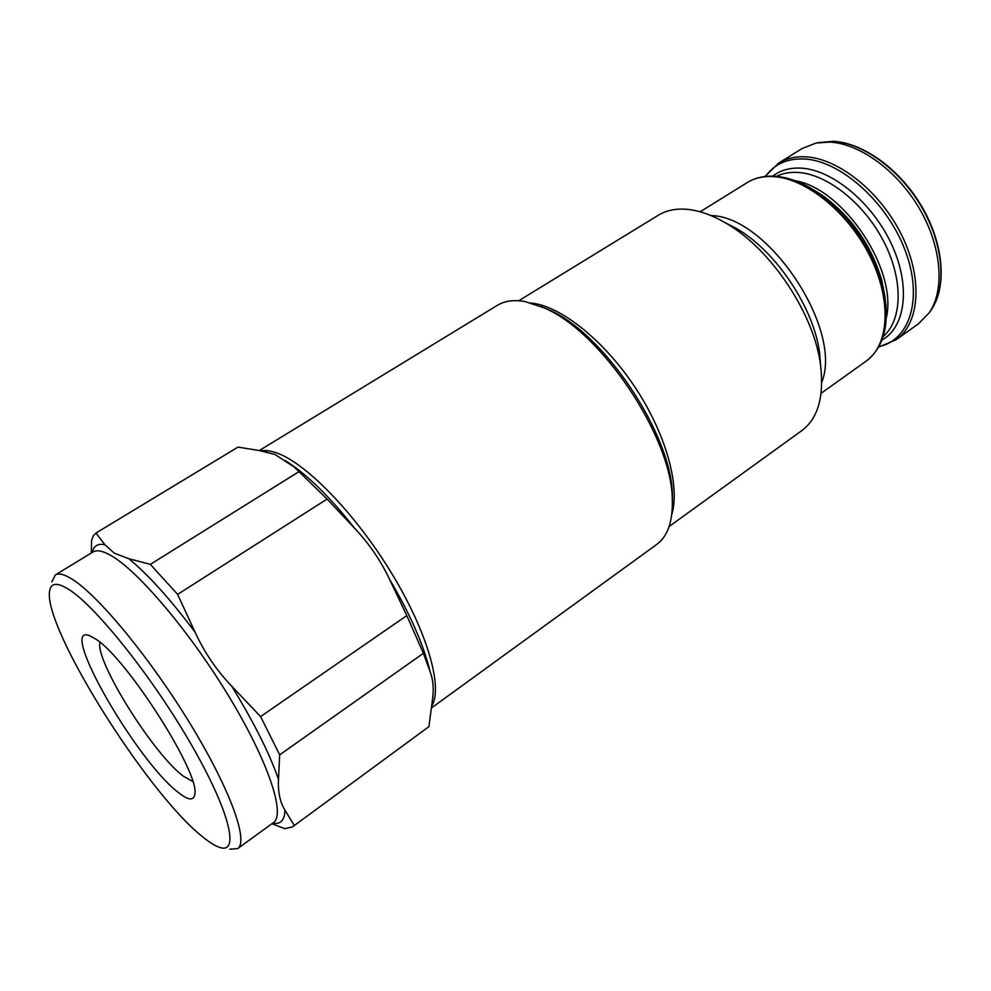 <?xml version="1.0" encoding="UTF-8"?>
<svg xmlns="http://www.w3.org/2000/svg" width="991" height="991" viewBox="0 0 991 991"><rect width="100%" height="100%" fill="white"/><g stroke="black" fill="none" stroke-linecap="round" stroke-linejoin="round"><path stroke-width="1.49" d="M428.917 726.638L292.271 827.027L428.917 726.638L432.819 696.884C433.81 687.333 432.894 678.946 430.082 671.737L428.496 665.432C421.547 640.099 408.577 611.422 389.599 579.413C380.68 560.534 368.999 543.477 354.567 528.228C334.822 503.044 315.918 483.422 297.845 469.362L274.941 454.46L259.407 450.571L238.013 447.102L95.954 533.047L104.972 544.777L114.238 553.139L128.768 558.676C148.006 574.421 170.118 598.948 195.103 632.258L177.624 594.389L150.347 564.375L128.768 558.676M431.89 707.636L656.686 544.468C667.649 536.416 672.864 521.638 672.307 500.133C672.443 438.133 601.549 331.737 544.282 307.99L525.292 301.623C514.094 299.567 504.778 300.806 497.346 305.327L259.27 450.546M51.792 581.915L55.323 574.941C58.816 572.81 64.65 574.359 72.814 579.611C99.211 596.371 151.041 659.349 190.582 724.384C230.259 789.468 248.852 841.47 237.667 848.593L229.875 849.176M201.322 835.76C145.9 791.053 43.79 628.145 49.55 591.602C50.603 582.559 57.267 581.99 69.519 589.893C96.858 607.533 152.924 677.98 191.09 744.241C229.491 810.613 239.946 854.019 220.064 847.516C215.134 846.029 208.89 842.102 201.322 835.76M177.959 792.181C188.34 800.505 193.963 801.1 194.831 793.964C199.897 773.141 126.848 658.482 95.941 639.183L89.252 635.516C57.738 623.661 136.287 760.444 177.959 792.181M99.942 642.267C94.888 660.489 153.06 753.631 183.112 776.027L192.725 781.503M669.148 526.494L801.83 430.602C817.922 418.524 824.19 396.908 820.622 365.741C814.552 314.221 770.626 248.295 725.412 222.851C712.108 215.121 699.584 210.637 687.865 209.398C676.345 208.283 666.497 210.228 658.321 215.233L518.739 300.756M896.174 339.702L918.533 323.735L929.124 312.883C945.005 290.128 941.797 247.131 919.673 209.027C897.611 170.898 859.804 143.447 829.566 142.085L815.977 143.076L801.88 148.662L778.542 163.156C786.284 158.362 795.414 156.256 805.943 156.838C838.919 158.523 880.999 192.39 901.996 235.821C923.166 279.227 919.524 323.475 896.174 339.702L878.621 347.098M885.013 297.052L881.717 280.119C870.953 244.381 850.885 215.927 821.502 194.769L813.599 189.888M95.954 533.047L93.451 535.611L91.581 540.256L91.308 553.003M294.104 825.218L284.987 810.192C280.019 802.239 277.852 791.945 278.483 779.31L279.673 754.845L260.608 716.58L231.671 686.119C216.459 670.189 204.27 652.239 195.103 632.258M279.673 754.845L423.38 653.304L429.945 671.204M389.599 579.413L406.818 615.584L423.38 653.304M406.818 615.584L260.608 716.58M177.624 594.389L327.092 499.068L354.567 528.228M294.104 466.885L327.092 499.068M299.084 471.58L150.347 564.375M271.918 823.744L284.64 828.637L292.271 827.027M672.393 503.49L672.381 495.872C672.493 435.606 603.891 332.666 548.234 309.551L541.21 306.615M260.732 450.88C265.501 449.964 271.286 450.831 278.124 453.482C307.743 464.692 356.289 515.035 391.656 573.306C427.121 631.589 442.89 686.602 432.101 705.406M92.25 552.421C93.699 545.818 97.936 543.266 104.972 544.777M237.667 848.593L273.38 822.679C285.73 814.689 268.648 762.327 229.739 697.8C190.966 633.323 138.926 571.621 111.512 555.84C103.039 550.885 96.87 549.596 92.993 551.975L55.323 574.941M671.799 514.478C680.148 486.717 666.559 435.891 636.779 389.909C607.037 343.902 565.229 309.167 535.19 303.605L530.842 302.936M710.708 215.481L711.848 215.592C768.942 217.277 843.18 329.842 821.774 382.154M886.065 305.748L884.158 292.37C889.856 324.528 883.848 347.457 866.146 361.145C889.038 345.264 892.024 300.991 870.432 257.177C849.027 213.338 806.86 178.801 774.206 176.658C763.776 175.94 754.77 177.922 747.177 182.617L700.154 211.789M885.013 297.089L882.188 284.058C870.631 245.706 849.089 215.171 817.6 192.477L806.092 185.614M883.179 336.531C902.38 320.155 903.557 280.168 883.984 241.99C864.548 203.774 827.584 174.317 798.436 172.471C790.199 171.914 782.865 173.214 776.461 176.373M772.757 176.15C780.524 170.155 790.112 167.491 801.496 168.173C832.836 169.994 872.811 203.242 891.764 244.715C910.915 286.176 905.563 327.092 881.953 340.037M878.856 346.689C910.147 340.21 923.439 297.783 904.907 249.757C886.71 201.718 840.368 160.691 804.419 158.981C787.337 158.25 774.343 164.072 765.424 176.448M930.14 311.447L931.106 310.096C946.839 287.563 943.705 245.05 921.853 207.416C900.076 169.758 862.715 142.654 832.774 141.329L817.686 142.692M881.755 287.551L883.439 287.316M794.931 180.672C843.527 188.414 897.883 269.986 886.326 317.826M820.622 365.741L819.706 353.837C814.317 308.362 775.941 250.773 736.053 228.289L724.917 222.566M231.671 686.119C253.869 722.29 269.465 753.346 278.483 779.31M284.987 810.192C284.652 820.288 280.552 824.623 272.674 823.187M285.185 460.493L297.845 469.362L288.232 462.45M267.285 452.292L265.204 451.846M813.561 189.863L817.6 192.477C803.057 182.765 789.034 177.377 775.507 176.287C764.693 175.543 755.253 177.649 747.177 182.617M929.124 312.883L931.106 310.096C947.123 287.056 943.903 244.653 922.2 207.181C900.522 169.696 863.372 142.667 833.059 141.292L815.977 143.076M764.953 176.497L778.542 163.156M866.146 361.145L821.105 393.316M430.082 671.737L428.781 666.918M548.234 309.551L544.282 307.99M672.381 495.872L672.307 500.133M432.819 696.921L432.609 699.175"/></g></svg>
